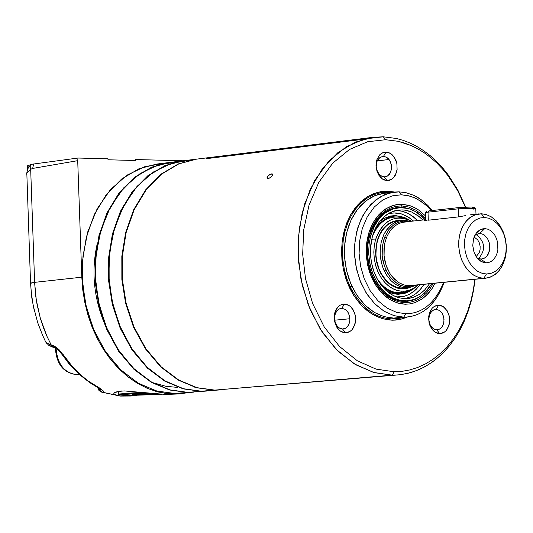 <?xml version="1.0" encoding="UTF-8"?>
<svg xmlns="http://www.w3.org/2000/svg" width="533" height="533" viewBox="0 0 533 533"><rect width="100%" height="100%" fill="white"/><g stroke="black" fill="none" stroke-linecap="round" stroke-linejoin="round"><path stroke-width="0.8" d="M427.06 220.322L424.468 220.262L425.687 219.696L424.348 220.069L427.06 220.322M428.305 220.196L458.627 216.884L428.305 220.196L428.006 212.167L425.421 212.62L428.006 212.167L428.918 210.888L428.006 212.167L458.32 208.823L472.711 208.216L475.862 208.65L473.151 209.149M428.918 210.888L459.239 207.537L458.32 208.823L458.627 216.884L465.649 215.592L458.627 216.884M475.623 208.43L474.49 207.384L471.752 207.011L459.239 207.537L471.625 207.004L474.53 207.35L472.371 207.79M475.996 214.199L475.789 208.683L458.32 208.823L459.239 207.537M28.216 165.603L31.8 164.257L77.978 158.035L77.711 160.666L32.686 168.435L30.681 169.294L30.767 165.043L31.8 164.257L33.606 163.984L32.686 168.435L30.681 169.294L30.767 165.043L31.8 164.257M26.996 170.773L27.709 165.596M183.239 160.786L135.502 159.54L135.535 160.5L107.999 159.78L107.959 158.821L77.978 158.035M57.984 348.689L51.148 344.818L46.924 336.243L43.32 327.369L40.348 318.308L37.077 304.623L35.664 295.582L34.605 282.357L36.297 300.086L40.348 318.308L46.924 336.243L51.148 344.818L53.52 347.289L52.794 347.15L50.209 344.698L51.148 344.818L46.338 342.866L50.209 344.698L52.794 347.15L48.876 345.437L45.651 341.933L46.931 343.638L45.651 341.933L42.5 335.024L37.703 322.672L33.166 305.376L31.22 292.024L30.634 283.043L34.605 282.357L30.548 283.316L26.857 174.118M26.67 173.538L27.803 168.714L30.767 165.043L27.876 168.575L26.67 173.538M26.81 172.899L30.681 169.294L34.605 282.357L81.802 277.187L77.711 160.666M81.802 277.187L82.862 290.558L85.207 304.316L88.931 318.154L94.075 331.726L100.59 344.651L108.386 356.564L117.267 367.13L127.001 376.091L137.307 383.26L147.901 388.577L158.501 392.048L168.868 393.78L178.881 393.934L189.048 392.528L176.943 394.02L165.63 393.414L156.236 391.455L146.688 388.064L137.174 383.187L127.9 376.804L119.059 368.963L110.871 359.795L103.509 349.468L97.126 338.208L91.823 326.289L87.652 313.964L84.62 301.518L82.695 289.186L81.802 277.187L34.605 282.357M186.17 392.521L174.704 393.487L156.569 390.975L137.867 382.987L120.032 369.236L104.615 350.328L92.875 327.748L85.473 303.484L82.335 279.499L83.015 255.807L87.845 231.635L97.126 208.883L110.498 189.541L126.921 175.204L144.923 166.616L162.998 163.598M387.784 213.92L393.787 212.907L401.576 213.926L408.571 217.164L413.508 221.022L407.439 216.478L400.856 213.72L395.859 212.927L391.015 213.173L391.049 212.141L391.015 213.173L387.784 213.92M420.124 284.702L414.454 290.978L409.397 294.369L403.907 296.408L396.412 296.934L403.821 296.428L409.184 294.476L415.853 289.719L420.124 284.702M370.688 235.799L369.589 235.726L368.123 242.895L367.543 250.763L368.01 259.058L369.596 267.413L372.294 275.408L375.972 282.65L380.402 288.833L385.319 293.763L390.456 297.387L395.839 299.872L401.695 301.238L407.832 301.252L413.954 299.773L419.771 296.794L415.487 299.153L411.902 300.445L407.319 301.305L402.102 301.285L397.065 300.272L392.348 298.407L387.944 295.782L383.62 292.237L379.516 287.747L375.805 282.37L372.647 276.227L370.188 269.511L368.516 262.463L367.663 255.327L367.61 248.365L368.29 241.775L369.589 235.726L370.688 235.799L373.933 227.085L378.883 219.183L385.386 212.9L393.001 208.916L401.076 207.55L408.931 208.683L416.04 211.854L425.241 219.743L421.403 215.832L417.406 212.727L413.328 210.388L408.951 208.689L404.3 207.723L399.47 207.61L394.613 208.43L389.87 210.195L385.392 212.894L381.322 216.425L377.764 220.649L374.792 225.412L370.688 235.799L369.182 243.315L368.656 251.596L369.302 260.311L371.195 269.005L374.286 277.213L378.397 284.475L383.247 290.492L388.517 295.089L393.954 298.287L399.863 300.306L406.193 300.945L412.635 299.979L418.851 297.341L424.501 293.143L431.87 283.543L427.18 290.338L421.29 295.768L414.534 299.366L407.352 300.892L400.25 300.392L393.64 298.14L387.584 294.389L381.775 288.879L376.604 281.637L372.514 272.969L369.829 263.415L368.703 253.628L369.063 244.261L370.688 235.799M410.67 209.262C391.142 204.139 377.451 212.96 369.589 235.726L369.216 235.766L369.589 235.726C374.093 219.776 383.414 210.335 397.551 207.404L404.294 207.53L410.67 209.262M429.498 283.776L424.828 289.872L419.118 294.596L412.689 297.567L405.966 298.633L399.384 297.867L393.307 295.555L387.678 291.851L382.301 286.514L377.557 279.605L373.833 271.424L371.414 262.469L370.422 253.335L370.795 244.6L372.32 236.712L373.933 231.822L378.803 222.654L382.048 218.683L385.765 215.332L389.863 212.72L394.22 210.935L398.711 210.009L403.195 209.922L407.558 210.628L411.689 212.027L419.244 216.638L422.862 220.002L418.185 215.812L411.676 212.021L404.44 210.049L398.684 210.009C385.359 212.767 376.571 221.668 372.32 236.712L370.462 248.625L370.508 255.187L371.308 261.916L372.887 268.559L375.212 274.895L378.183 280.684L381.681 285.748L385.552 289.979L389.623 293.317L393.78 295.795L398.224 297.547L402.975 298.507L409.684 298.287L414.98 296.748L419.991 294.016L424.508 290.199L429.498 283.776M424.155 284.302L419.757 290.105L415.82 293.69L411.456 296.435L405.207 298.633L411.256 296.535L415.6 293.856L420.823 288.906L424.155 284.302M396.046 210.448L401.156 210.975L407.518 213.147L413.322 216.758L417.532 220.582L411.902 215.712L407.272 213.033L402.462 211.281L396.046 210.448M404.074 301.465L407.092 301.332L400.756 301.218L394 299.393L385.832 294.582L381.375 290.465L372.967 277.78M372.747 277.466L372.853 277.526C364.932 258.212 365.445 240.156 374.393 223.36L379.769 216.338L384.613 212.227L389.923 209.316L397.105 207.457C382.974 210.382 373.653 219.823 369.149 235.779M476.136 256.573L479.114 252.988L480.066 249.691L480.133 246.366L479.367 242.968L477.708 239.863L474.103 237.025L477.708 239.863L479.367 242.968L480.133 246.366L480.066 249.691L479.114 252.988L476.136 256.573M478.494 258.738C486.029 249.77 485.19 241.662 475.969 234.427C485.19 241.662 486.029 249.77 478.494 258.738M478.114 233.541L479.853 233.354L474.963 235.146L479.853 233.354L478.114 233.541M477.368 258.239L481.652 259.131L485.476 257.552L487.162 255.847L489.387 251.103L489.814 248.451L489.441 243.235L487.335 238.124L483.777 234.553L479.853 233.354L484.75 228.63L480.206 229.703L476.096 233.334L473.451 239.031L472.758 245.573L473.99 252.156L476.948 257.719L481.366 261.576L486.043 262.842L480.826 259.165L477.368 258.239M484.75 228.63L479.853 233.354L483.904 234.627L487.515 238.418L489.547 243.741L489.754 249.118L488.121 254.374L486.616 256.493L484.79 258.032L480.826 259.165L486.043 262.842L488.661 262.509L491.286 261.343L493.711 259.305L495.703 256.486L497.109 253.128L497.862 249.517L497.589 242.395L496.563 238.757L494.904 235.339L492.692 232.448L490.113 230.316L487.395 229.057L484.75 228.63L487.395 229.057L490.113 230.316L492.692 232.448L494.904 235.339L496.563 238.757L497.589 242.395L497.862 249.517L497.109 253.128L495.703 256.486L493.711 259.305L491.286 261.343L488.661 262.509L486.043 262.842L483.391 262.423L480.673 261.17L478.081 259.045L475.869 256.153L474.197 252.729L472.751 245.506L473.65 238.324L475.063 234.96L477.068 232.141L479.493 230.109L482.125 228.95L484.75 228.63M471.752 207.011L472.711 208.216L471.752 207.011M484.324 217.491L480 218.017L475.649 219.922L471.638 223.28L468.327 227.931L465.995 233.487L464.736 239.457L464.503 245.353L465.182 251.27L466.888 257.292L469.646 262.949L473.317 267.726L477.588 271.23L482.092 273.302L486.462 273.989L490.786 273.436L495.124 271.504L499.121 268.132L502.406 263.482L504.724 257.932L505.964 251.982L506.197 246.113L505.517 240.223L503.825 234.22L501.08 228.584L497.436 223.807L493.185 220.289L488.694 218.204L484.324 217.491L488.694 218.204L493.185 220.289L497.436 223.807L501.08 228.584L503.825 234.22L505.517 240.223L506.197 246.113L505.964 251.982L504.724 257.932L502.406 263.482L499.121 268.132L495.124 271.504L490.786 273.436L486.462 273.989L483.804 278.306L488.748 277.666L493.705 275.461L498.262 271.61L502.019 266.293L504.664 259.957L506.084 253.162L506.35 246.453L505.57 239.73L503.638 232.874L500.507 226.438L496.343 220.982L491.486 216.964L486.356 214.579L481.366 213.76L484.324 217.491L481.366 213.76L476.422 214.366L471.452 216.538L466.861 220.376L463.077 225.679L460.412 232.035L458.973 238.857L458.7 245.593L459.486 252.349L461.431 259.238L464.589 265.694L468.78 271.15L473.664 275.161L478.807 277.52L483.804 278.306L486.462 273.989L482.092 273.302L477.588 271.23L473.317 267.726L469.646 262.949L466.888 257.292L465.182 251.27L464.503 245.353L464.736 239.457L465.995 233.487L468.327 227.931L471.638 223.28L475.649 219.922L480 218.017L484.324 217.491M425.594 219.703L404.227 222.034L399.41 223.267L394.726 226.012L390.562 230.249L387.264 235.726L385.059 242.002L384.007 248.551L383.993 254.921L384.973 261.443L387.058 267.986L390.256 274.042L394.38 279.112L399.117 282.81L404.074 284.982L408.878 285.701L483.804 278.306L478.98 277.573L474.004 275.368L469.24 271.623L465.096 266.493L461.878 260.357L459.779 253.728L458.786 247.132L458.793 240.683L459.852 234.054L462.058 227.704L465.362 222.161L469.546 217.877L474.25 215.105L481.366 213.76L486.209 214.532L491.193 216.778L495.943 220.575L500.074 225.745L503.259 231.902L505.324 238.537L506.277 245.127L506.243 251.576L505.157 258.205L502.912 264.541L499.568 270.058L495.357 274.302L490.633 277.027L485.783 278.219L408.878 285.701L410.85 285.615L408.878 285.701L407.738 286.787L415.513 285.155L407.738 286.787L408.878 285.701L405.426 285.315L401.922 284.229L398.491 282.417L392.321 276.854L389.783 273.302L386.032 265.234L384.073 255.847L384.26 246.166L385.152 241.636L387.264 235.733L390.116 230.842L392.481 228.031L395.153 225.686L399.577 223.2L402.675 222.274L406.499 221.935M404.161 220.242L397.425 220.822L392.321 222.128L387.351 225.039L382.934 229.53L379.436 235.339L377.104 241.989L375.985 248.924L375.972 255.68L377.011 262.589L379.223 269.525L382.614 275.947L386.991 281.311L392.015 285.228L397.265 287.527L402.362 288.293L406.599 287.873L401.502 287.114L396.246 284.809L391.222 280.891L386.845 275.521L383.454 269.092L381.235 262.156L380.196 255.24L380.209 248.485L381.328 241.542L383.667 234.886L387.165 229.077L391.582 224.58L396.552 221.661L401.662 220.356L404.074 220.249L398.184 221.075L394.786 222.488L391.568 224.586L386.099 230.549L383.987 234.207L381.108 242.475L380.076 252.016L380.355 256.953L382.434 266.393L384.126 270.624L385.912 270.031L382.927 260.99L382.174 256.033L382.374 246.059L384.686 237.112L388.89 229.623L391.682 226.552L394.826 224.107L398.231 222.368L401.755 221.368L405.287 221.095L404.074 220.249L405.287 221.095L408.898 221.521L403.528 221.142L398.231 222.368L393.214 225.246L388.89 229.623L384.686 237.112L386.505 237.485L384.686 237.112L383.294 241.382L381.988 250.996L382.174 256.033L384.2 265.701L388.057 274.015L390.676 277.673L397.038 283.409L400.576 285.268L404.181 286.394L407.738 286.787L404.181 286.394L400.576 285.268L395.333 282.21L390.676 277.673L385.912 270.031L384.126 270.624L386.338 274.728L390.542 280.198L393.827 283.163L397.385 285.448L401.076 286.987L404.78 287.76L408.678 287.787L402.362 288.293L408.678 287.787L417.013 285.008M377.117 240.883L375.638 251.05L375.825 256.659L376.724 262.363L378.33 267.906L380.589 273.056L383.394 277.613L386.592 281.417L390.023 284.409L393.534 286.587L397.298 288.093L401.342 288.853L405.526 288.733L409.697 287.66L405.526 288.733L401.342 288.853L397.298 288.093L393.534 286.587L390.023 284.409L386.592 281.417L383.394 277.613L380.589 273.056L378.33 267.906L376.724 262.363L375.825 256.659L375.638 251.05L377.117 240.883C381.535 226.605 390.063 219.736 402.695 220.276C390.063 219.736 381.535 226.605 377.117 240.883M406.486 287.887L402.362 288.293L395.426 286.907L389.277 283.336L386.338 280.651L381.122 273.476L379.056 269.125L376.418 259.544L375.905 254.634L376.418 245.327L377.964 239.031L380.735 232.834L384.733 227.424L387.997 224.553L391.622 222.428L397.438 220.822M418.132 284.895L413.688 288.293L408.778 290.452L403.674 291.284L398.657 290.831L393.954 289.272L389.643 286.774L385.459 283.176L381.608 278.446L378.337 272.709L375.872 266.233L374.359 259.351L373.84 252.449L374.246 245.893L375.439 239.943C383.107 219.949 395.133 213.713 411.509 221.242L408.438 219.603C392.881 214.879 381.881 221.655 375.439 239.943L371.581 239.797L375.439 239.943L374.286 245.62L373.84 251.856L374.233 258.432L375.538 265.041L377.724 271.344L380.682 277.02L384.226 281.837L388.151 285.641L392.221 288.4L396.539 290.272L401.222 291.218L406.093 291.058L410.923 289.692L415.467 287.127L418.132 284.895M376.911 278.426C386.425 292.364 397.851 296.082 411.196 289.572C397.851 296.082 386.425 292.364 376.911 278.426M403.767 218.09C389.863 214.439 379.443 220.422 372.507 236.052C379.443 220.422 389.863 214.439 403.767 218.09M416.08 286.667C403.434 296.561 391.615 295.795 380.629 284.369C390.249 294.636 401.043 296.275 413.002 289.272L416.08 286.667M374.919 229.47C384.986 215.692 396.392 212.514 409.137 219.929L405.58 218.004C393.647 213.287 383.42 217.104 374.919 229.47M386.958 291.245L392.961 293.643L397.858 294.336L404.554 293.483L409.411 291.438L404.554 293.483L397.858 294.336L392.961 293.643L386.958 291.245M401.635 216.631L395.326 215.579L390.429 216.018L384.066 218.383L379.696 221.435L384.066 218.383L390.429 216.018L395.326 215.579L401.635 216.631M425.547 215.965L419.224 210.395L414.068 207.337L408.751 205.325L401.715 204.272L401.482 205.898L408.671 207.017L415.867 210.155L420.977 213.8L425.64 218.417L420.977 213.8L415.867 210.155L408.671 207.017L401.482 205.898L401.715 204.272L396.345 204.679L390.975 206.191L385.792 208.829L380.988 212.554L376.738 217.224L373.16 222.654L370.328 228.617L368.203 235.126L366.791 242.242L366.204 249.764L366.491 257.439L367.637 264.988L369.576 272.17L372.187 278.766C380.302 294.876 391.389 303.364 405.446 304.236L410.363 303.85L415.28 302.544L422.343 298.826L428.612 293.137L432.15 288.446L435.081 283.223L431.963 288.733L426.207 295.648L421.83 299.18L414.834 302.704L410.09 303.897L405.446 304.236L397.638 303.044L389.603 299.406L381.968 293.21L375.419 284.762L370.495 274.755L367.45 264.075L366.238 253.601L366.677 243.155L368.929 232.568L373.12 222.721L379.043 214.499L386.225 208.563L393.994 205.198L401.715 204.272L410.27 205.785L415.533 208.09L418.998 210.235L425.547 215.965M372.9 278.006L372.187 278.766L372.9 278.006L370.368 271.623L368.49 264.674L367.384 257.366L367.11 249.937L367.677 242.662L369.036 235.766L371.101 229.463L373.84 223.693L377.304 218.437L381.421 213.913L386.065 210.315L391.082 207.757L396.279 206.291L401.482 205.898L400.623 207.244L401.482 205.898L396.279 206.291L391.082 207.757L386.065 210.315L381.421 213.913L377.304 218.437L373.84 223.693L371.101 229.463L369.036 235.766L367.677 242.662L367.11 249.937L367.384 257.366L368.49 264.674L370.368 271.623L372.9 278.006L375.878 283.569L379.476 288.706L383.62 293.23L388.197 296.968L393.074 299.799L398.091 301.671L403.088 302.571L407.985 302.551L412.908 301.598L417.739 299.673L422.323 296.794L426.513 293.037L430.184 288.513L433.256 283.403L430.184 288.513L426.513 293.037L422.323 296.794L417.739 299.673L412.908 301.598L407.985 302.551L403.088 302.571L398.091 301.671L393.074 299.799L388.197 296.968L383.62 293.23L379.476 288.706L375.878 283.569L372.9 278.006M214.786 390.109L197.083 387.704L178.795 380.076L161.252 366.917L145.909 348.762L133.97 326.916L126.121 303.21L122.383 279.505L122.337 256.393L126.121 232.628L134.143 209.782L146.215 189.741L161.526 174.124L178.795 163.891L196.59 159.134L178.768 163.898L161.506 174.144L146.195 189.761L134.129 209.809L126.114 232.654L122.337 256.413L122.383 279.525L126.121 303.224L133.976 326.929L145.909 348.769L161.259 366.924L178.795 380.076L197.083 387.704L214.786 390.109L400.116 374.706L408.205 373.247L416.333 370.695L424.381 366.997L432.216 362.14L439.718 356.131L446.741 349.022L453.17 340.907L458.9 331.906L463.85 322.165L467.954 311.852L471.192 301.145L473.564 290.232L475.09 279.279L473.664 289.652L471.485 299.999L468.527 310.173L464.789 320.027L460.285 329.394L455.069 338.142L449.192 346.13L442.75 353.252L435.834 359.422L428.552 364.572L421.023 368.689L413.361 371.761L405.66 373.82L398.031 374.919L392.181 375.152L394.247 371.781L392.181 375.152L374.266 372.647L355.751 364.759L337.982 351.187L322.418 332.465L310.299 309.946L302.311 285.521L298.48 261.103L298.387 237.298L302.171 212.834L310.233 189.322L322.405 168.701L337.869 152.651L355.311 142.144L373.3 137.281L383.32 136.808L385.612 139.719L398.271 141.318L404.78 143.124L411.343 145.636L417.885 148.88L424.355 152.858L430.671 157.561L436.767 162.978L442.577 169.048L448.04 175.737L457.687 190.661L465.362 207.104L457.687 190.661L448.04 175.737L442.577 169.048L436.767 162.978L430.671 157.561L424.355 152.858L417.885 148.88L411.343 145.636L398.271 141.318L385.612 139.719L383.32 136.808L364.865 138.893L346.243 146.795L329.001 160.866L314.73 180.46L304.623 203.992L299.166 229.33L298.094 254.368L300.998 279.479L308.327 305.056L320.186 329.008L335.93 349.155L354.258 363.866L373.513 372.434L392.181 375.152L214.786 390.109L398.031 374.919M465.635 207.097L457.807 189.995L447.907 174.444L442.283 167.469L436.287 161.126L429.991 155.469L423.455 150.553L416.759 146.395L409.984 143.004L403.188 140.372L396.439 138.487L383.32 136.808L396.439 138.487L403.188 140.372L409.984 143.004L416.759 146.395L423.455 150.553L429.991 155.469L436.287 161.126L442.283 167.469L447.907 174.444L457.807 189.995L465.635 207.097M474.876 279.299L473.344 289.905L470.985 300.465L467.794 310.812L463.77 320.766L458.933 330.16L453.35 338.841L447.1 346.657L440.278 353.499L433.009 359.275L425.414 363.952L417.619 367.504L409.75 369.955L401.929 371.361L394.247 371.781L376.078 369.129L357.33 360.788L339.494 346.457L324.171 326.836L312.631 303.524L305.502 278.626L302.671 254.181L303.717 229.81L309.027 205.145L318.861 182.233L332.745 163.151L349.521 149.447L367.65 141.745L385.612 139.719L367.65 141.745L349.521 149.447L332.745 163.151L318.861 182.233L309.027 205.145L303.717 229.81L302.671 254.181L305.502 278.626L312.631 303.524L324.171 326.836L339.494 346.457L357.33 360.788L376.078 369.129L394.247 371.781L401.929 371.361L409.75 369.955L417.619 367.504L425.414 363.952L433.009 359.275L440.278 353.499L447.1 346.657L453.35 338.841L458.933 330.16L463.77 320.766L467.794 310.812L470.985 300.465L473.344 289.905L474.876 279.299M387.131 180.567L384.266 176.916L380.995 175.883L379.429 174.591L377.071 170.773L376.198 166.423L376.751 162.112L377.611 160.093L380.302 157.202L383.5 156.336L386.072 152.038L381.641 153.238L379.596 154.916L376.718 160.047L375.952 166.023L377.157 172.052L380.429 177.342L382.607 179.135L384.899 180.201L389.337 180.307L391.555 179.355L393.601 177.676L395.279 175.337L397.105 169.547L396.885 163.604L396.026 160.56L392.768 155.276L390.596 153.484L386.072 152.038L383.5 156.336L386.765 157.375L388.33 158.667L389.676 160.42L391.309 164.677L391.469 168.968L390.149 173.145L387.458 176.043L384.266 176.916L387.131 180.567L382.607 179.135L378.563 174.917L376.291 169.008L376.071 163.051L376.718 160.047L379.596 154.916L381.641 153.238L383.867 152.291L388.304 152.411L390.596 153.484L394.627 157.701L396.885 163.604L397.105 169.547L396.472 172.545L393.601 177.676L391.555 179.355L387.131 180.567M345.451 332.779L342.586 329.034L339.288 328.042L336.343 325.023L335.324 322.958L334.438 318.587L334.997 314.237L335.87 312.191L338.595 309.227L341.82 308.307L344.391 304.05L342.159 304.336L339.921 305.329L337.849 307.055L336.143 309.426L334.937 312.265L334.158 318.301L335.384 324.357L338.682 329.634L340.88 331.406L343.199 332.439L347.683 332.479L349.921 331.486L351.987 329.76L353.685 327.382L355.538 321.512L355.311 315.529L354.445 312.478L351.154 307.208L348.962 305.436L344.391 304.05L341.82 308.307L345.118 309.307L346.703 310.579L348.056 312.325L349.708 316.589L349.868 320.906L348.529 325.137L345.81 328.101L342.586 329.034L345.451 332.779L340.88 331.406L338.682 329.634L336.796 327.222L334.504 321.299L334.284 315.303L334.937 312.265L337.849 307.055L339.921 305.329L342.159 304.336L346.643 304.39L348.962 305.436L351.154 307.208L353.033 309.62L355.311 315.529L355.538 321.512L354.885 324.55L351.987 329.76L349.921 331.486L345.451 332.779M439.712 333.618L436.827 329.914L433.595 328.928L430.704 325.943L429.698 323.897L428.832 319.567L429.371 315.256L430.224 313.231L432.896 310.299L436.061 309.387L438.646 305.169L434.255 306.435L432.23 308.147L430.557 310.499L429.378 313.304L428.625 319.287L429.825 325.283L433.069 330.507L435.228 332.259L437.5 333.285L441.897 333.325L444.096 332.339L446.114 330.633L447.78 328.275L449.592 322.465L449.366 316.535L448.506 313.517L445.275 308.294L443.123 306.542L438.646 305.169L436.061 309.387L439.292 310.373L440.844 311.638L442.177 313.364L443.802 317.588L443.962 321.865L442.656 326.056L439.991 328.988L436.827 329.914L439.712 333.618L435.228 332.259L431.217 328.115L428.965 322.258L428.745 316.316L429.378 313.304L432.23 308.147L434.255 306.435L436.454 305.456L440.851 305.509L443.123 306.542L447.12 310.686L449.366 316.535L449.592 322.465L448.959 325.47L446.114 330.633L444.096 332.339L439.712 333.618M389.037 159.494L377.197 160.913L389.037 159.494L386.165 157.035L382.661 156.376L379.23 158.015L377.011 161.359L376.191 166.216L376.698 169.641L378.716 173.765L382.021 176.423L385.066 176.883L387.484 176.023L389.383 174.298L390.736 171.906L391.489 168.774L391.415 165.303L390.516 162.065L389.037 159.494M334.591 320.193L349.954 318.747L348.615 313.324L346.703 310.579L345.118 309.307L341.2 308.334L338.901 309.053L336.803 310.819L334.677 315.509L334.691 320.753L336.983 325.943L338.475 327.469L340.96 328.788L343.172 329.008L345.477 328.295L347.589 326.529L348.695 324.83L349.715 321.832L349.954 318.747L334.591 320.193M436.061 309.387L433.915 309.786L431.037 311.998L429.225 315.783L428.852 319.967L429.811 324.184L432.156 327.788L435.281 329.68L437.393 329.887L440.465 328.661L441.824 327.315L443.643 323.531L444.029 319.347L443.07 315.13L442.057 313.164L439.212 310.319L436.061 309.387M272.576 175.15L271.59 173.885L270.084 174.391L267.539 176.503L267.2 178.382L268.992 178.368L271.69 176.456L272.689 174.358L271.59 173.885L272.576 175.15M387.744 192.14L388.204 192.759L387.744 192.14L380.908 192.653L374.073 194.565L367.47 197.916L361.354 202.633L355.931 208.57L351.367 215.472L347.756 223.054L345.044 231.329L343.245 240.39L342.492 249.957L342.852 259.711L344.311 269.325L346.783 278.453L350.114 286.841C364.112 312.864 382.174 323.005 404.287 317.268C382.174 323.005 364.112 312.864 350.114 286.841L351.92 286.234L349.302 287.354C359.815 308.161 374.153 319.107 392.328 320.2L399.977 319.447L407.578 316.962L402.089 318.941L395.533 320.086L392.328 320.2L382.234 318.674L371.841 313.99L361.967 306.002L353.486 295.102L347.11 282.17L343.172 268.379L341.606 254.841L342.173 241.336L345.104 227.671L350.527 214.952L358.203 204.332L367.49 196.684L377.544 192.353L387.524 191.174L387.744 192.14L391.309 192.406L387.744 192.14L387.524 191.174L380.582 191.687L373.64 193.626L366.937 197.03L360.721 201.827L355.211 207.85L350.581 214.859L346.91 222.561L344.151 230.969L342.326 240.17L341.566 249.884L341.933 259.798L343.412 269.558L345.917 278.832L349.302 287.354L350.114 286.841L346.783 278.453L344.311 269.325L342.852 259.711L342.492 249.957L343.245 240.39L345.044 231.329L347.756 223.054L351.367 215.472L355.931 208.57L361.354 202.633L367.47 197.916L374.073 194.565L380.908 192.653L387.744 192.14M394.32 192.06L399.057 191.847L401.362 194.785L399.057 191.847L406.253 192.759L413.688 195.305L418.638 197.97L423.455 201.421L428.046 205.625L432.303 210.515L428.046 205.625L421.07 199.602L413.688 195.305L406.253 192.759L399.057 191.847L389.376 192.999L379.629 197.203L370.622 204.632L363.18 214.939L357.916 227.285L355.085 240.556L354.532 253.668L356.051 266.806L359.875 280.205L366.058 292.757L374.279 303.344L383.86 311.099L393.94 315.649L403.728 317.135L405.8 313.744C422.276 313.664 434.908 303.21 443.676 282.377C434.908 303.21 422.276 313.664 405.8 313.744L403.728 317.135L394.293 315.756L384.566 311.532L375.245 304.31L367.11 294.396L360.801 282.517L356.664 269.665L354.712 256.846L354.712 244.327L356.75 231.462L361.048 219.123L367.497 208.336L375.665 199.968L384.859 194.532L394.32 192.06L384.226 193.213L374.772 195.678L365.585 201.108L357.423 209.462L350.974 220.236L346.683 232.555L344.638 245.4L344.638 257.892L346.59 270.691L350.721 283.523L357.023 295.382L365.152 305.282L374.466 312.485L384.186 316.702L393.614 318.081L397.205 317.935L393.614 318.081C376.005 317.022 362.107 306.408 351.92 286.234L348.789 278.413L346.41 269.918L344.924 260.977L344.405 251.849L344.871 242.835L346.29 234.207L348.562 226.205L351.607 218.916L355.498 212.154L360.195 206.138L365.591 201.101L371.528 197.21L377.81 194.578L384.226 193.213L388.963 192.999M394.587 192.033L387.524 191.174L394.587 192.033M403.728 317.135C421.716 316.948 435.208 305.342 444.216 282.323C436.241 303.51 423.942 315.063 407.319 316.988L393.614 318.081L403.728 317.135M401.362 194.785L410.01 196.117L416.693 198.756L425.394 204.585L431.397 210.615L427.459 206.444L421.103 201.341L414.461 197.71L407.805 195.558L401.362 194.785L392.175 195.877L382.921 199.868L374.373 206.924L367.31 216.711L362.32 228.437L359.628 241.036L359.109 253.475L360.555 265.954L364.179 278.666L370.049 290.585L377.85 300.639L386.938 308.007L396.505 312.331L405.8 313.744L396.505 312.331L386.938 308.007L377.85 300.639L370.049 290.585L364.179 278.666L360.555 265.954L359.109 253.475L359.628 241.036L362.32 228.437L367.31 216.711L374.373 206.924L382.921 199.868L392.175 195.877L401.362 194.785M363.499 139.26L206.464 158.661L363.499 139.26M267.699 178.595L269.938 177.895L271.69 176.456L272.656 174.931L272.403 173.985L270.084 174.391L268.239 175.71L267.113 177.262L266.993 177.915L267.699 178.595M196.051 159.2L183.272 160.779L165.496 165.536L148.247 175.757L132.95 191.34L120.891 211.348L112.883 234.14L109.098 257.845L109.145 280.911L112.876 304.556L120.718 328.201L132.644 349.994L147.974 368.11L165.49 381.228L183.765 388.837L201.454 391.235L214.273 390.149L196.57 387.751L178.282 380.122L160.746 366.97L145.402 348.815L133.463 326.976L125.608 303.277L121.877 279.578L121.824 256.466L125.608 232.708L133.616 209.869L145.689 189.821L160.993 174.204L178.255 163.964L196.317 159.167L178.508 163.858L161.213 174.031L145.855 189.608L133.73 209.629L125.661 232.481L121.837 256.26L121.857 279.399L125.575 303.117L133.41 326.849L145.342 348.729L160.693 366.917L178.242 380.096L196.55 387.744L214.273 390.149L201.454 391.235L220.302 389.896M189.708 160.3L171.593 163.311L153.557 171.926L137.101 186.31L123.696 205.725L114.395 228.584L109.558 252.862L108.879 276.674L112.023 300.772L119.445 325.15L131.211 347.842L146.662 366.844L164.537 380.675L183.285 388.704L201.454 391.235L213.606 390.149M199.402 391.409L187.916 392.375L169.761 389.85L151.026 381.835L133.163 368.03L117.726 349.055L105.98 326.403L98.572 302.071L95.44 278.019L96.14 254.248L100.997 230.016L110.311 207.21L123.729 187.849L140.192 173.511L158.221 164.944L176.33 161.965M182.766 160.846L169.787 162.452L152.025 167.195L134.796 177.396L119.512 192.953L107.459 212.907L99.458 235.653L95.674 259.305L95.72 282.317L99.444 305.909L107.273 329.501L119.179 351.234L134.489 369.309L151.998 382.394L170.247 389.983L187.916 392.375L200.941 391.275L183.252 388.877L164.983 381.268L147.461 368.156L132.131 350.041L120.211 328.255L112.37 304.609L108.639 280.964L108.592 257.905L112.376 234.2L120.385 211.408L132.444 191.407L147.741 175.817L164.983 165.596L183.032 160.813L165.237 165.496L147.954 175.65L132.61 191.187L120.491 211.168L112.43 233.967L108.605 257.699L108.625 280.784L112.33 304.45L120.158 328.128L132.071 349.954L147.408 368.103L164.944 381.248L183.232 388.877L200.941 391.275L206.964 391.022M206.724 391.042L187.916 392.375L206.724 391.042M193.426 392.161L187.409 392.415L169.721 390.023L151.445 382.414L133.93 369.302L118.612 351.194L106.713 329.421L98.898 305.802L95.2 282.19L95.187 259.158L99.005 235.479L107.066 212.734L119.172 192.793L134.503 177.289L151.772 167.155L169.547 162.478L156.622 164.077L138.873 168.814L121.657 178.995L106.387 194.518L94.341 214.433L86.339 237.132L82.562 260.73L82.602 283.689L86.319 307.221L94.141 330.76L106.034 352.453L121.324 370.482L138.813 383.533L157.048 391.109L174.704 393.487L187.409 392.415L169.741 390.029L151.485 382.441L133.983 369.356L118.672 351.287L106.767 329.547L98.938 305.955L95.214 282.37L95.167 259.358L98.951 235.713L106.953 212.967L119.006 193.013L134.289 177.456L151.519 167.255L169.281 162.512M174.704 393.487L193.186 392.181L174.704 393.487M121.591 390.949L114.015 392.714M114.961 394.78L119.539 395.979L131.145 396.006L136.874 395.419M176.943 394.02L165.716 394.453L174.724 394.047L165.716 394.453L124.182 390.922C112.13 391.855 110.584 393.534 119.539 395.979L101.057 391.928M97.839 387.431L98.931 390.383L100.81 391.815L98.898 390.343L97.839 387.431M103.875 391.175L102.483 392.215L101.377 391.728L99.784 390.269L98.698 387.871L100.064 390.616L102.483 392.215L101.69 392.161L120.451 396.072M63.127 354.532L61.888 354.285L58.224 350.048L55.265 347.909L53.52 347.289L51.148 344.818L54.806 346.343L59.37 349.988L69.91 363.666L79.97 374.299L88.098 380.948L99.411 387.917L98.045 387.538L99.411 387.917L88.098 380.948L79.97 374.299L72.321 366.497L63.127 354.532L61.575 353.819L68.63 363.333L78.677 373.926L89.744 382.627L101.377 389.783L100.044 388.617M136.934 395.413L131.145 396.006L120.578 396.086L102.483 392.215M26.777 174.711L26.797 172.945L30.681 169.294M33.606 163.984L32.686 168.435M34.465 311.685L31.82 297.94L30.548 283.316M99.411 387.917L103.895 391.415M161.805 394.353L128.16 395.506L119.219 394.84L145.975 392.914L128.533 393.774L119.072 394.94L128.16 395.506L161.805 394.353M120.218 394.593L118.546 394.054L140.785 392.301L118.426 394.1L118.786 394.433M136.961 394.76L137.467 393.907L136.961 394.76L155.969 393.96L135.329 394.74L132.624 394.527L133.463 394.273L142.538 393.627L150.266 393.401L132.81 394.4L136.961 394.76M79.064 374.273L76.046 374.546L79.064 374.273M75.779 374.539L76.046 374.546C63.993 372.827 57.337 364.106 56.085 348.395C57.357 363.886 64.007 372.6 76.046 374.546L75.893 374.546M107.839 330.786L102.429 318.174M95.713 253.595L98.418 240.143M177.349 387.378L165.803 386.292L153.837 382.914M97.066 244.48C90.264 275.601 94.807 306.368 110.677 336.783M194.931 387.085L194.405 387.131M388.47 213.5L391.015 213.16M425.421 212.62L425.714 220.409M27.803 168.714L28.262 165.23M406.879 301.352L407.312 301.312M397.551 207.404L397.105 207.457M425.521 212.58L426.76 211.248M479.087 213.86L470.346 214.812M485.783 278.219L410.85 285.615M410.397 221.362L404.227 220.249M397.205 317.935L407.319 316.988M196.564 159.14L373.3 137.281M98.931 390.383L101.683 392.161M97.466 387.231L98.898 390.343M26.803 172.919L27.889 168.575M119.219 394.84L118.426 394.1M118.446 391.195L118.546 394.054M79.131 374.333L75.953 374.546C63.194 372.647 56.338 363.792 55.405 347.982"/></g></svg>
